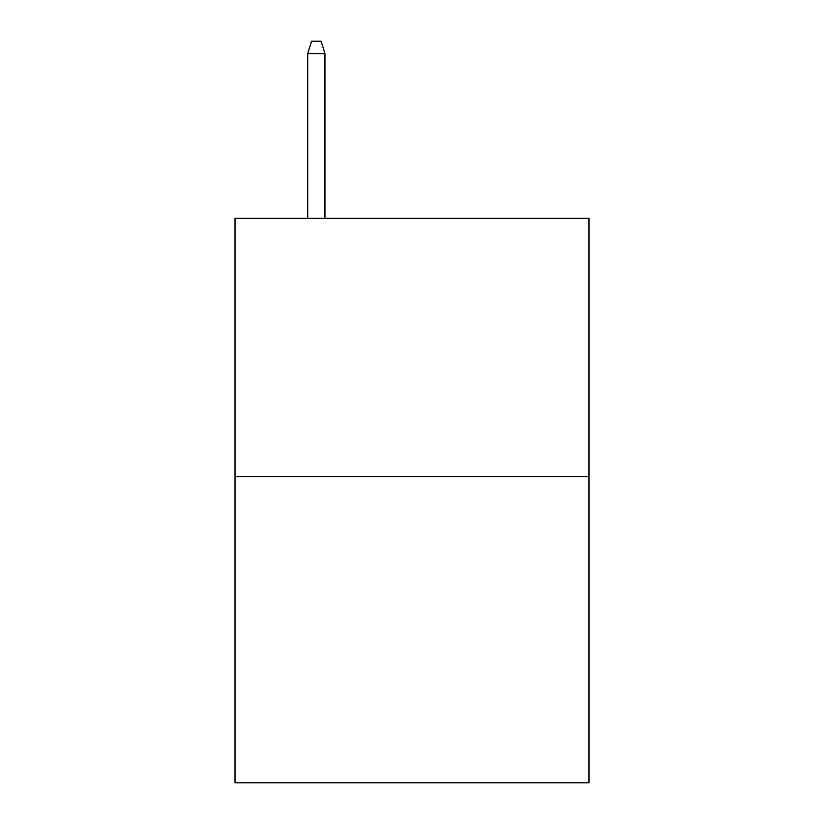 <?xml version="1.0" encoding="UTF-8"?>
<svg xmlns="http://www.w3.org/2000/svg" width="824" height="824" viewBox="0 0 824 824"><rect width="100%" height="100%" fill="white"/><g stroke="black" fill="none" stroke-linecap="round" stroke-linejoin="round"><path stroke-width="1.24" d="M588.985 476.674L588.985 218.37L235.015 218.37L235.015 782.8L588.985 782.8L588.985 476.674L235.015 476.674M324.944 218.37L324.944 53.632L307.723 53.632L307.723 218.37M307.723 53.632L311.554 41.2L321.113 41.2L324.944 53.632"/></g></svg>
